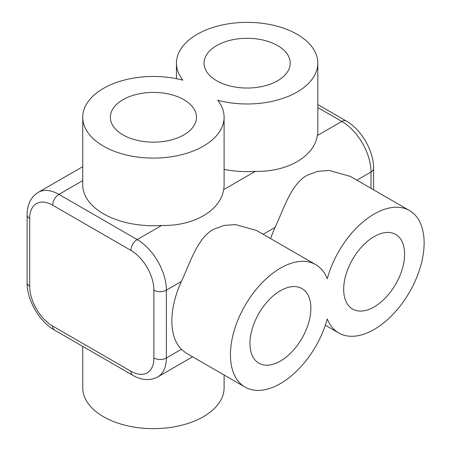 <?xml version="1.0" encoding="UTF-8"?>
<svg xmlns="http://www.w3.org/2000/svg" width="451" height="451" viewBox="0 0 451 451"><rect width="100%" height="100%" fill="white"/><g stroke="black" fill="none" stroke-linecap="round" stroke-linejoin="round"><path stroke-width="0.68" d="M82.73 346.402L82.73 387.832A70.689 40.816 0 0 0 103.437 416.69A70.689 40.816 0 0 0 180.473 425.541A70.689 40.816 0 0 0 224.108 387.832L224.108 374.995M182.886 80.177A70.689 40.816 0 0 0 82.73 117.277A70.689 40.816 0 0 0 153.419 158.092A70.689 40.816 0 0 0 224.108 117.277A70.689 40.816 0 0 0 217.675 100.263A70.689 40.816 0 0 0 317.831 63.168A70.689 40.816 0 0 0 297.13 34.31A70.689 40.816 0 0 0 220.094 25.459A70.689 40.816 0 0 0 176.454 63.168A70.689 40.816 0 0 0 182.886 80.177M224.108 117.277L224.108 184.916A70.689 40.816 180 0 1 223.634 189.651C220.415 210.685 193.462 226.284 161.621 225.455A70.689 40.816 180 0 1 82.73 184.916L82.73 117.277M122.96 134.86A43.076 24.873 0 0 0 169.903 140.255A43.076 24.873 0 0 0 196.495 117.277A43.076 24.873 0 0 0 183.878 99.694A43.076 24.873 0 0 0 136.935 94.298A43.076 24.873 0 0 0 110.343 117.277A43.076 24.873 0 0 0 122.96 134.86M277.602 45.579A43.076 24.873 0 0 0 230.658 40.19A43.076 24.873 0 0 0 204.066 63.168A43.076 24.873 0 0 0 216.683 80.752A43.076 24.873 0 0 0 263.626 86.141A43.076 24.873 0 0 0 290.218 63.168A43.076 24.873 0 0 0 277.602 45.579M317.831 63.168L317.831 130.807A70.689 40.816 180 0 1 317.357 135.542C314.138 156.57 287.186 172.169 255.345 171.341A70.689 40.816 180 0 1 224.108 169.39M280.415 268.159A70.689 40.816 -60 0 1 315.762 264.658A70.689 40.816 -60 0 1 327.274 278.735A70.689 40.816 -60 0 1 374.138 214.045A70.689 40.816 -60 0 1 409.485 210.544A70.689 40.816 -60 0 1 420.321 267.189A70.689 40.816 -60 0 1 374.138 329.484A70.689 40.816 -60 0 1 338.791 332.985A70.689 40.816 -60 0 1 327.274 318.908A70.689 40.816 -60 0 1 280.415 383.592A70.689 40.816 -60 0 1 245.068 387.093A70.689 40.816 -60 0 1 234.232 330.448A70.689 40.816 -60 0 1 280.415 268.159M245.068 387.093L185.874 352.919L181.387 349.316A70.689 40.816 -60 0 1 181.387 281.497C190.773 261.247 197.391 238.449 213.317 229.418L224.062 225.41L235.557 224.604L256.563 230.478L315.762 264.658M280.415 361.048A43.076 24.873 -60 0 1 258.874 363.179A43.076 24.873 -60 0 1 252.272 328.661A43.076 24.873 -60 0 1 280.415 290.703A43.076 24.873 -60 0 1 301.956 288.567A43.076 24.873 -60 0 1 308.557 323.085A43.076 24.873 -60 0 1 280.415 361.048M374.138 306.939A43.076 24.873 -60 0 1 352.597 309.07A43.076 24.873 -60 0 1 345.996 274.552A43.076 24.873 -60 0 1 374.138 236.595A43.076 24.873 -60 0 1 395.674 234.458A43.076 24.873 -60 0 1 402.281 268.976A43.076 24.873 -60 0 1 374.138 306.939M270.628 238.602A70.689 40.816 -60 0 1 275.11 227.389C284.496 207.139 291.115 184.341 307.041 175.309L317.786 171.301L329.281 170.495L350.286 176.369L409.485 210.544M27.116 282.676L27.116 214.856C27.184 204.495 30.899 196.991 38.262 192.34A41.312 23.852 60 0 1 58.918 194.387L137.172 239.566A8.834 5.102 120 0 0 130.925 250.39L52.666 205.205A32.472 18.75 -120 0 0 29.704 218.464L29.704 286.284A32.472 18.75 -120 0 0 52.666 326.056A8.834 5.102 120 0 0 54.498 330.104C39.333 321.574 26.919 300.073 27.116 282.676A8.834 5.102 0 0 0 29.704 286.284M52.666 326.056L130.925 371.241A32.472 18.75 -120 0 0 153.887 357.981L153.887 290.162A32.472 18.75 -120 0 0 130.925 250.39M153.887 290.162A8.834 5.102 0 0 0 166.385 290.162L166.385 357.981A41.312 23.852 60 0 1 157.827 376.889L192.611 356.809M161.621 225.455L137.172 239.566A41.312 23.852 60 0 1 166.385 290.162L181.387 281.497M153.887 357.981A8.834 5.102 0 0 0 166.385 357.981L181.387 349.316M82.73 180.637L58.918 194.387A8.834 5.102 120 0 0 52.666 205.205M130.925 371.241A8.834 5.102 120 0 0 132.757 375.283C141.766 380.407 150.121 380.943 157.827 376.889M27.116 214.856A8.834 5.102 0 0 0 29.704 218.464M371.015 188.332L371.015 172.023A41.312 23.852 -120 0 0 341.802 121.426A8.834 5.102 -60 0 1 346.221 120.986L317.831 104.598M317.357 135.542L341.802 121.426L317.831 107.586M356.888 180.18L371.015 172.023A8.834 5.102 0 0 0 373.603 168.415C373.8 151.017 361.386 129.516 346.221 120.986M223.634 189.651L255.345 171.341M263.164 234.289L275.11 227.389M132.757 375.283L54.498 330.104M373.603 168.415L373.603 189.832M338.791 332.985L325.346 325.222M38.262 192.34L82.73 166.667M176.454 63.168L176.454 78.694"/></g></svg>
